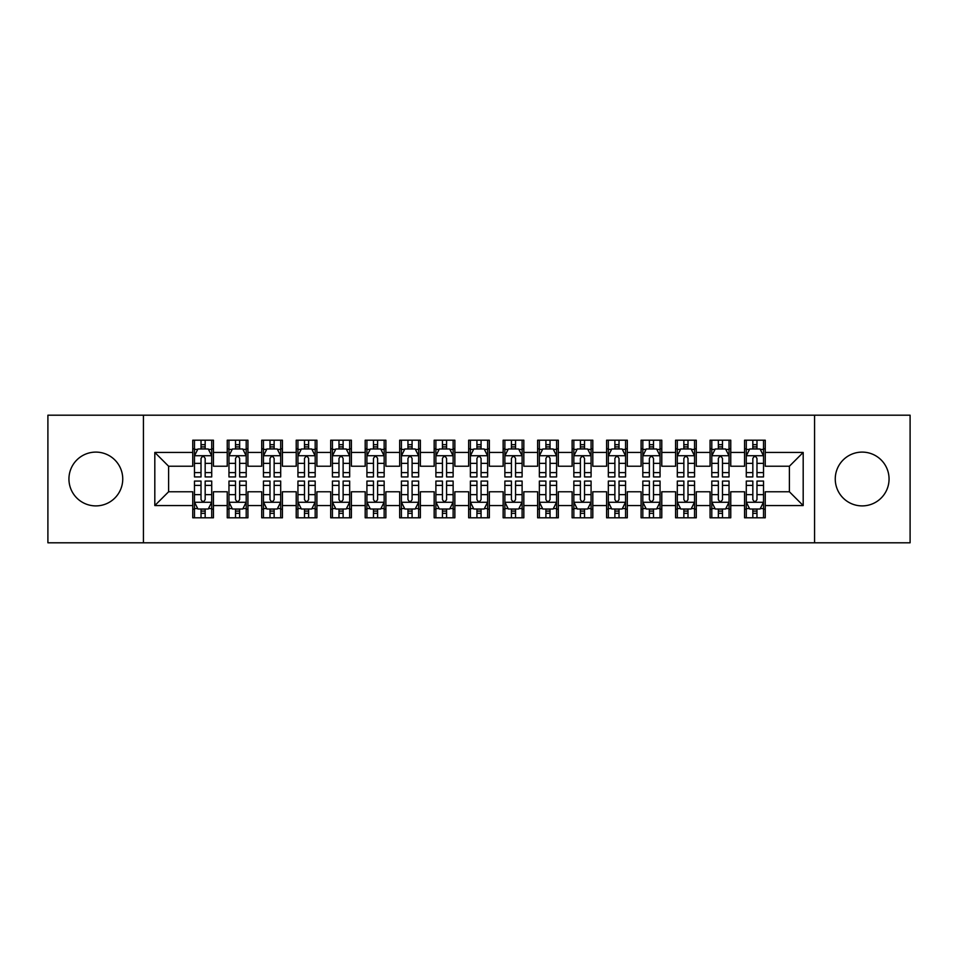 <?xml version="1.0" encoding="UTF-8"?>
<svg xmlns="http://www.w3.org/2000/svg" width="958" height="958" viewBox="0 0 958 958"><rect width="100%" height="100%" fill="white"/><g stroke="black" fill="none" stroke-linecap="round" stroke-linejoin="round"><path stroke-width="1.44" d="M862.164 452.104A26.896 26.896 0 0 0 835.256 479A26.896 26.896 0 0 0 862.164 505.896A26.896 26.896 0 0 0 889.06 479A26.896 26.896 0 0 0 862.164 452.104M95.836 452.104A26.896 26.896 0 0 0 68.94 479A26.896 26.896 0 0 0 95.836 505.896A26.896 26.896 0 0 0 122.744 479A26.896 26.896 0 0 0 95.836 452.104M814.563 542.803L910.1 542.803L910.1 415.197L814.563 415.197L814.563 542.803L143.437 542.803L143.437 415.197L47.9 415.197L47.9 542.803L143.437 542.803M814.563 415.197L143.437 415.197M154.813 505.561L154.813 452.439L192.75 452.439L192.75 466.235L168.608 466.235L168.608 491.765L154.813 505.561L192.75 505.561L192.75 517.799L213.442 517.799L213.442 505.561L227.238 505.561L227.238 517.799L247.93 517.799L247.93 505.561L261.726 505.561L261.726 517.799L282.418 517.799L282.418 505.561L296.214 505.561L296.214 517.799L316.906 517.799L316.906 505.561L330.702 505.561L330.702 517.799L351.394 517.799L351.394 505.561L365.19 505.561L365.19 517.799L385.882 517.799L385.882 505.561L399.678 505.561L399.678 517.799L420.37 517.799L420.37 505.561L434.166 505.561L434.166 517.799L454.858 517.799L454.858 505.561L468.654 505.561L468.654 517.799L489.346 517.799L489.346 505.561L503.142 505.561L503.142 517.799L523.834 517.799L523.834 505.561L537.63 505.561L537.63 517.799L558.322 517.799L558.322 505.561L572.118 505.561L572.118 517.799L592.81 517.799L592.81 505.561L606.606 505.561L606.606 517.799L627.298 517.799L627.298 505.561L641.094 505.561L641.094 517.799L661.786 517.799L661.786 505.561L675.582 505.561L675.582 517.799L696.274 517.799L696.274 505.561L710.07 505.561L710.07 517.799L730.762 517.799L730.762 505.561L744.558 505.561L744.558 517.799L765.25 517.799L765.25 491.765L789.392 491.765L789.392 466.235L765.25 466.235L765.25 452.439L803.187 452.439L803.187 505.561L765.25 505.561M765.25 452.439L765.25 440.201L744.558 440.201L744.558 452.439L730.762 452.439L730.762 440.201L710.07 440.201L710.07 452.439L696.274 452.439L696.274 440.201L675.582 440.201L675.582 452.439L661.786 452.439L661.786 440.201L641.094 440.201L641.094 452.439L627.298 452.439L627.298 440.201L606.606 440.201L606.606 452.439L592.81 452.439L592.81 440.201L572.118 440.201L572.118 452.439L558.322 452.439L558.322 440.201L537.63 440.201L537.63 452.439L523.834 452.439L523.834 440.201L503.142 440.201L503.142 452.439L489.346 452.439L489.346 440.201L468.654 440.201L468.654 452.439L454.858 452.439L454.858 440.201L434.166 440.201L434.166 452.439L420.37 452.439L420.37 440.201L399.678 440.201L399.678 452.439L385.882 452.439L385.882 440.201L365.19 440.201L365.19 452.439L351.394 452.439L351.394 440.201L330.702 440.201L330.702 452.439L316.906 452.439L316.906 440.201L296.214 440.201L296.214 452.439L282.418 452.439L282.418 440.201L261.726 440.201L261.726 452.439L247.93 452.439L247.93 440.201L227.238 440.201L227.238 452.439L213.442 452.439L213.442 440.201L192.75 440.201L192.75 452.439M730.762 505.561L730.762 491.765L744.558 491.765L744.558 505.561M803.187 452.439L789.392 466.235M696.274 505.561L696.274 491.765L710.07 491.765L710.07 505.561M744.558 452.439L744.558 466.235L730.762 466.235L730.762 452.439M661.786 505.561L661.786 491.765L675.582 491.765L675.582 505.561M710.07 452.439L710.07 466.235L696.274 466.235L696.274 452.439M627.298 505.561L627.298 491.765L641.094 491.765L641.094 505.561M675.582 452.439L675.582 466.235L661.786 466.235L661.786 452.439M592.81 505.561L592.81 491.765L606.606 491.765L606.606 505.561M641.094 452.439L641.094 466.235L627.298 466.235L627.298 452.439M558.322 505.561L558.322 491.765L572.118 491.765L572.118 505.561M606.606 452.439L606.606 466.235L592.81 466.235L592.81 452.439M523.834 505.561L523.834 491.765L537.63 491.765L537.63 505.561M572.118 452.439L572.118 466.235L558.322 466.235L558.322 452.439M489.346 505.561L489.346 491.765L503.142 491.765L503.142 505.561M537.63 452.439L537.63 466.235L523.834 466.235L523.834 452.439M454.858 505.561L454.858 491.765L468.654 491.765L468.654 505.561M503.142 452.439L503.142 466.235L489.346 466.235L489.346 452.439M420.37 505.561L420.37 491.765L434.166 491.765L434.166 505.561M468.654 452.439L468.654 466.235L454.858 466.235L454.858 452.439M385.882 505.561L385.882 491.765L399.678 491.765L399.678 505.561M434.166 452.439L434.166 466.235L420.37 466.235L420.37 452.439M351.394 505.561L351.394 491.765L365.19 491.765L365.19 505.561M399.678 452.439L399.678 466.235L385.882 466.235L385.882 452.439M316.906 505.561L316.906 491.765L330.702 491.765L330.702 505.561M365.19 452.439L365.19 466.235L351.394 466.235L351.394 452.439M282.418 505.561L282.418 491.765L296.214 491.765L296.214 505.561M330.702 452.439L330.702 466.235L316.906 466.235L316.906 452.439M247.93 505.561L247.93 491.765L261.726 491.765L261.726 505.561M296.214 452.439L296.214 466.235L282.418 466.235L282.418 452.439M213.442 505.561L213.442 491.765L227.238 491.765L227.238 505.561M261.726 452.439L261.726 466.235L247.93 466.235L247.93 452.439M168.608 491.765L192.75 491.765L192.75 505.561M227.238 452.439L227.238 466.235L213.442 466.235L213.442 452.439M744.558 448.823L746.282 448.823M763.526 448.823L765.25 448.823M710.07 448.823L711.794 448.823M729.038 448.823L730.762 448.823M675.582 448.823L677.306 448.823M694.55 448.823L696.274 448.823M641.094 448.823L642.818 448.823M660.062 448.823L661.786 448.823M606.606 448.823L608.33 448.823M625.574 448.823L627.298 448.823M572.118 448.823L573.842 448.823M591.086 448.823L592.81 448.823M537.63 448.823L539.354 448.823M556.598 448.823L558.322 448.823M503.142 448.823L504.866 448.823M522.11 448.823L523.834 448.823M468.654 448.823L470.378 448.823M487.622 448.823L489.346 448.823M434.166 448.823L435.89 448.823M453.134 448.823L454.858 448.823M399.678 448.823L401.402 448.823M418.646 448.823L420.37 448.823M365.19 448.823L366.914 448.823M384.158 448.823L385.882 448.823M330.702 448.823L332.426 448.823M349.67 448.823L351.394 448.823M296.214 448.823L297.938 448.823M315.182 448.823L316.906 448.823M261.726 448.823L263.45 448.823M280.694 448.823L282.418 448.823M227.238 448.823L228.962 448.823M246.206 448.823L247.93 448.823M192.75 448.823L194.474 448.823M211.718 448.823L213.442 448.823M192.75 509.177L194.474 509.177M211.718 509.177L213.442 509.177M227.238 509.177L228.962 509.177M246.206 509.177L247.93 509.177M261.726 509.177L263.45 509.177M280.694 509.177L282.418 509.177M296.214 509.177L297.938 509.177M315.182 509.177L316.906 509.177M330.702 509.177L332.426 509.177M349.67 509.177L351.394 509.177M365.19 509.177L366.914 509.177M384.158 509.177L385.882 509.177M399.678 509.177L401.402 509.177M418.646 509.177L420.37 509.177M434.166 509.177L435.89 509.177M453.134 509.177L454.858 509.177M468.654 509.177L470.378 509.177M487.622 509.177L489.346 509.177M503.142 509.177L504.866 509.177M522.11 509.177L523.834 509.177M537.63 509.177L539.354 509.177M556.598 509.177L558.322 509.177M572.118 509.177L573.842 509.177M591.086 509.177L592.81 509.177M606.606 509.177L608.33 509.177M625.574 509.177L627.298 509.177M641.094 509.177L642.818 509.177M660.062 509.177L661.786 509.177M675.582 509.177L677.306 509.177M694.55 509.177L696.274 509.177M710.07 509.177L711.794 509.177M729.038 509.177L730.762 509.177M744.558 509.177L746.282 509.177M763.526 509.177L765.25 509.177M154.813 452.439L168.608 466.235M789.392 491.765L803.187 505.561M205.168 444.68L201.024 444.68M211.718 472.605L205.168 472.605L205.168 476.928L211.718 476.928L211.718 455.888L208.269 448.991L197.923 448.991L194.474 455.888L194.474 476.928L201.024 476.928L201.024 472.605L194.474 472.605M194.474 455.888L194.474 440.201M211.718 455.888L211.718 440.201M201.024 448.991L201.024 440.201M205.168 440.201L205.168 448.991M205.168 472.605L205.168 458.475C203.791 455.816 202.413 455.816 201.024 458.475L201.024 472.605M205.168 448.823L201.024 448.823M201.024 513.32L205.168 513.32M194.474 485.395L201.024 485.395L201.024 481.072L194.474 481.072L194.474 502.112L197.923 509.009L208.269 509.009L211.718 502.112L211.718 481.072L205.168 481.072L205.168 485.395L211.718 485.395M211.718 502.112L211.718 517.799M194.474 502.112L194.474 517.799M205.168 509.009L205.168 517.799M201.024 517.799L201.024 509.009M201.024 485.395L201.024 499.525C202.401 502.184 203.779 502.184 205.168 499.525L205.168 485.395M201.024 509.177L205.168 509.177M239.656 444.68L235.512 444.68M246.206 472.605L239.656 472.605L239.656 476.928L246.206 476.928L246.206 455.888L242.757 448.991L232.411 448.991L228.962 455.888L228.962 476.928L235.512 476.928L235.512 472.605L228.962 472.605M228.962 455.888L228.962 440.201M246.206 455.888L246.206 440.201M235.512 448.991L235.512 440.201M239.656 440.201L239.656 448.991M239.656 472.605L239.656 458.475C238.279 455.816 236.901 455.816 235.512 458.475L235.512 472.605M239.656 448.823L235.512 448.823M274.144 444.68L270 444.68M280.694 472.605L274.144 472.605L274.144 476.928L280.694 476.928L280.694 455.888L277.245 448.991L266.899 448.991L263.45 455.888L263.45 476.928L270 476.928L270 472.605L263.45 472.605M263.45 455.888L263.45 440.201M280.694 455.888L280.694 440.201M270 448.991L270 440.201M274.144 440.201L274.144 448.991M274.144 472.605L274.144 458.475C272.767 455.816 271.389 455.816 270 458.475L270 472.605M274.144 448.823L270 448.823M235.512 513.32L239.656 513.32M228.962 485.395L235.512 485.395L235.512 481.072L228.962 481.072L228.962 502.112L232.411 509.009L242.757 509.009L246.206 502.112L246.206 481.072L239.656 481.072L239.656 485.395L246.206 485.395M246.206 502.112L246.206 517.799M228.962 502.112L228.962 517.799M239.656 509.009L239.656 517.799M235.512 517.799L235.512 509.009M235.512 485.395L235.512 499.525C236.889 502.184 238.267 502.184 239.656 499.525L239.656 485.395M235.512 509.177L239.656 509.177M270 513.32L274.144 513.32M263.45 485.395L270 485.395L270 481.072L263.45 481.072L263.45 502.112L266.899 509.009L277.245 509.009L280.694 502.112L280.694 481.072L274.144 481.072L274.144 485.395L280.694 485.395M280.694 502.112L280.694 517.799M263.45 502.112L263.45 517.799M274.144 509.009L274.144 517.799M270 517.799L270 509.009M270 485.395L270 499.525C271.377 502.184 272.755 502.184 274.144 499.525L274.144 485.395M270 509.177L274.144 509.177M308.632 444.68L304.488 444.68M315.182 472.605L308.632 472.605L308.632 476.928L315.182 476.928L315.182 455.888L311.733 448.991L301.387 448.991L297.938 455.888L297.938 476.928L304.488 476.928L304.488 472.605L297.938 472.605M297.938 455.888L297.938 440.201M315.182 455.888L315.182 440.201M304.488 448.991L304.488 440.201M308.632 440.201L308.632 448.991M308.632 472.605L308.632 458.475C307.255 455.816 305.877 455.816 304.488 458.475L304.488 472.605M308.632 448.823L304.488 448.823M343.12 444.68L338.976 444.68M349.67 472.605L343.12 472.605L343.12 476.928L349.67 476.928L349.67 455.888L346.221 448.991L335.875 448.991L332.426 455.888L332.426 476.928L338.976 476.928L338.976 472.605L332.426 472.605M332.426 455.888L332.426 440.201M349.67 455.888L349.67 440.201M338.976 448.991L338.976 440.201M343.12 440.201L343.12 448.991M343.12 472.605L343.12 458.475C341.743 455.816 340.365 455.816 338.976 458.475L338.976 472.605M343.12 448.823L338.976 448.823M304.488 513.32L308.632 513.32M297.938 485.395L304.488 485.395L304.488 481.072L297.938 481.072L297.938 502.112L301.387 509.009L311.733 509.009L315.182 502.112L315.182 481.072L308.632 481.072L308.632 485.395L315.182 485.395M315.182 502.112L315.182 517.799M297.938 502.112L297.938 517.799M308.632 509.009L308.632 517.799M304.488 517.799L304.488 509.009M304.488 485.395L304.488 499.525C305.865 502.184 307.243 502.184 308.632 499.525L308.632 485.395M304.488 509.177L308.632 509.177M338.976 513.32L343.12 513.32M332.426 485.395L338.976 485.395L338.976 481.072L332.426 481.072L332.426 502.112L335.875 509.009L346.221 509.009L349.67 502.112L349.67 481.072L343.12 481.072L343.12 485.395L349.67 485.395M349.67 502.112L349.67 517.799M332.426 502.112L332.426 517.799M343.12 509.009L343.12 517.799M338.976 517.799L338.976 509.009M338.976 485.395L338.976 499.525C340.353 502.184 341.731 502.184 343.12 499.525L343.12 485.395M338.976 509.177L343.12 509.177M377.608 444.68L373.464 444.68M384.158 472.605L377.608 472.605L377.608 476.928L384.158 476.928L384.158 455.888L380.709 448.991L370.363 448.991L366.914 455.888L366.914 476.928L373.464 476.928L373.464 472.605L366.914 472.605M366.914 455.888L366.914 440.201M384.158 455.888L384.158 440.201M373.464 448.991L373.464 440.201M377.608 440.201L377.608 448.991M377.608 472.605L377.608 458.475C376.231 455.816 374.853 455.816 373.464 458.475L373.464 472.605M377.608 448.823L373.464 448.823M373.464 513.32L377.608 513.32M366.914 485.395L373.464 485.395L373.464 481.072L366.914 481.072L366.914 502.112L370.363 509.009L380.709 509.009L384.158 502.112L384.158 481.072L377.608 481.072L377.608 485.395L384.158 485.395M384.158 502.112L384.158 517.799M366.914 502.112L366.914 517.799M377.608 509.009L377.608 517.799M373.464 517.799L373.464 509.009M373.464 485.395L373.464 499.525C374.841 502.184 376.219 502.184 377.608 499.525L377.608 485.395M373.464 509.177L377.608 509.177M412.096 444.68L407.952 444.68M418.646 472.605L412.096 472.605L412.096 476.928L418.646 476.928L418.646 455.888L415.197 448.991L404.851 448.991L401.402 455.888L401.402 476.928L407.952 476.928L407.952 472.605L401.402 472.605M401.402 455.888L401.402 440.201M418.646 455.888L418.646 440.201M407.952 448.991L407.952 440.201M412.096 440.201L412.096 448.991M412.096 472.605L412.096 458.475C410.719 455.816 409.341 455.816 407.952 458.475L407.952 472.605M412.096 448.823L407.952 448.823M407.952 513.32L412.096 513.32M401.402 485.395L407.952 485.395L407.952 481.072L401.402 481.072L401.402 502.112L404.851 509.009L415.197 509.009L418.646 502.112L418.646 481.072L412.096 481.072L412.096 485.395L418.646 485.395M418.646 502.112L418.646 517.799M401.402 502.112L401.402 517.799M412.096 509.009L412.096 517.799M407.952 517.799L407.952 509.009M407.952 485.395L407.952 499.525C409.329 502.184 410.707 502.184 412.096 499.525L412.096 485.395M407.952 509.177L412.096 509.177M446.584 444.68L442.44 444.68M453.134 472.605L446.584 472.605L446.584 476.928L453.134 476.928L453.134 455.888L449.685 448.991L439.339 448.991L435.89 455.888L435.89 476.928L442.44 476.928L442.44 472.605L435.89 472.605M435.89 455.888L435.89 440.201M453.134 455.888L453.134 440.201M442.44 448.991L442.44 440.201M446.584 440.201L446.584 448.991M446.584 472.605L446.584 458.475C445.207 455.816 443.829 455.816 442.44 458.475L442.44 472.605M446.584 448.823L442.44 448.823M481.072 444.68L476.928 444.68M487.622 472.605L481.072 472.605L481.072 476.928L487.622 476.928L487.622 455.888L484.173 448.991L473.827 448.991L470.378 455.888L470.378 476.928L476.928 476.928L476.928 472.605L470.378 472.605M470.378 455.888L470.378 440.201M487.622 455.888L487.622 440.201M476.928 448.991L476.928 440.201M481.072 440.201L481.072 448.991M481.072 472.605L481.072 458.475C479.695 455.816 478.317 455.816 476.928 458.475L476.928 472.605M481.072 448.823L476.928 448.823M515.56 444.68L511.416 444.68M522.11 472.605L515.56 472.605L515.56 476.928L522.11 476.928L522.11 455.888L518.661 448.991L508.315 448.991L504.866 455.888L504.866 476.928L511.416 476.928L511.416 472.605L504.866 472.605M504.866 455.888L504.866 440.201M522.11 455.888L522.11 440.201M511.416 448.991L511.416 440.201M515.56 440.201L515.56 448.991M515.56 472.605L515.56 458.475C514.183 455.816 512.805 455.816 511.416 458.475L511.416 472.605M515.56 448.823L511.416 448.823M550.048 444.68L545.904 444.68M556.598 472.605L550.048 472.605L550.048 476.928L556.598 476.928L556.598 455.888L553.149 448.991L542.803 448.991L539.354 455.888L539.354 476.928L545.904 476.928L545.904 472.605L539.354 472.605M539.354 455.888L539.354 440.201M556.598 455.888L556.598 440.201M545.904 448.991L545.904 440.201M550.048 440.201L550.048 448.991M550.048 472.605L550.048 458.475C548.671 455.816 547.293 455.816 545.904 458.475L545.904 472.605M550.048 448.823L545.904 448.823M584.536 444.68L580.392 444.68M591.086 472.605L584.536 472.605L584.536 476.928L591.086 476.928L591.086 455.888L587.637 448.991L577.291 448.991L573.842 455.888L573.842 476.928L580.392 476.928L580.392 472.605L573.842 472.605M573.842 455.888L573.842 440.201M591.086 455.888L591.086 440.201M580.392 448.991L580.392 440.201M584.536 440.201L584.536 448.991M584.536 472.605L584.536 458.475C583.159 455.816 581.781 455.816 580.392 458.475L580.392 472.605M584.536 448.823L580.392 448.823M619.024 444.68L614.88 444.68M625.574 472.605L619.024 472.605L619.024 476.928L625.574 476.928L625.574 455.888L622.125 448.991L611.779 448.991L608.33 455.888L608.33 476.928L614.88 476.928L614.88 472.605L608.33 472.605M608.33 455.888L608.33 440.201M625.574 455.888L625.574 440.201M614.88 448.991L614.88 440.201M619.024 440.201L619.024 448.991M619.024 472.605L619.024 458.475C617.647 455.816 616.269 455.816 614.88 458.475L614.88 472.605M619.024 448.823L614.88 448.823M653.512 444.68L649.368 444.68M660.062 472.605L653.512 472.605L653.512 476.928L660.062 476.928L660.062 455.888L656.613 448.991L646.267 448.991L642.818 455.888L642.818 476.928L649.368 476.928L649.368 472.605L642.818 472.605M642.818 455.888L642.818 440.201M660.062 455.888L660.062 440.201M649.368 448.991L649.368 440.201M653.512 440.201L653.512 448.991M653.512 472.605L653.512 458.475C652.135 455.816 650.757 455.816 649.368 458.475L649.368 472.605M653.512 448.823L649.368 448.823M688 444.68L683.856 444.68M694.55 472.605L688 472.605L688 476.928L694.55 476.928L694.55 455.888L691.101 448.991L680.755 448.991L677.306 455.888L677.306 476.928L683.856 476.928L683.856 472.605L677.306 472.605M677.306 455.888L677.306 440.201M694.55 455.888L694.55 440.201M683.856 448.991L683.856 440.201M688 440.201L688 448.991M688 472.605L688 458.475C686.623 455.816 685.245 455.816 683.856 458.475L683.856 472.605M688 448.823L683.856 448.823M722.488 444.68L718.344 444.68M729.038 472.605L722.488 472.605L722.488 476.928L729.038 476.928L729.038 455.888L725.589 448.991L715.243 448.991L711.794 455.888L711.794 476.928L718.344 476.928L718.344 472.605L711.794 472.605M711.794 455.888L711.794 440.201M729.038 455.888L729.038 440.201M718.344 448.991L718.344 440.201M722.488 440.201L722.488 448.991M722.488 472.605L722.488 458.475C721.111 455.816 719.733 455.816 718.344 458.475L718.344 472.605M722.488 448.823L718.344 448.823M442.44 513.32L446.584 513.32M435.89 485.395L442.44 485.395L442.44 481.072L435.89 481.072L435.89 502.112L439.339 509.009L449.685 509.009L453.134 502.112L453.134 481.072L446.584 481.072L446.584 485.395L453.134 485.395M453.134 502.112L453.134 517.799M435.89 502.112L435.89 517.799M446.584 509.009L446.584 517.799M442.44 517.799L442.44 509.009M442.44 485.395L442.44 499.525C443.817 502.184 445.195 502.184 446.584 499.525L446.584 485.395M442.44 509.177L446.584 509.177M476.928 513.32L481.072 513.32M470.378 485.395L476.928 485.395L476.928 481.072L470.378 481.072L470.378 502.112L473.827 509.009L484.173 509.009L487.622 502.112L487.622 481.072L481.072 481.072L481.072 485.395L487.622 485.395M487.622 502.112L487.622 517.799M470.378 502.112L470.378 517.799M481.072 509.009L481.072 517.799M476.928 517.799L476.928 509.009M476.928 485.395L476.928 499.525C478.305 502.184 479.683 502.184 481.072 499.525L481.072 485.395M476.928 509.177L481.072 509.177M511.416 513.32L515.56 513.32M504.866 485.395L511.416 485.395L511.416 481.072L504.866 481.072L504.866 502.112L508.315 509.009L518.661 509.009L522.11 502.112L522.11 481.072L515.56 481.072L515.56 485.395L522.11 485.395M522.11 502.112L522.11 517.799M504.866 502.112L504.866 517.799M515.56 509.009L515.56 517.799M511.416 517.799L511.416 509.009M511.416 485.395L511.416 499.525C512.793 502.184 514.171 502.184 515.56 499.525L515.56 485.395M511.416 509.177L515.56 509.177M545.904 513.32L550.048 513.32M539.354 485.395L545.904 485.395L545.904 481.072L539.354 481.072L539.354 502.112L542.803 509.009L553.149 509.009L556.598 502.112L556.598 481.072L550.048 481.072L550.048 485.395L556.598 485.395M556.598 502.112L556.598 517.799M539.354 502.112L539.354 517.799M550.048 509.009L550.048 517.799M545.904 517.799L545.904 509.009M545.904 485.395L545.904 499.525C547.281 502.184 548.659 502.184 550.048 499.525L550.048 485.395M545.904 509.177L550.048 509.177M580.392 513.32L584.536 513.32M573.842 485.395L580.392 485.395L580.392 481.072L573.842 481.072L573.842 502.112L577.291 509.009L587.637 509.009L591.086 502.112L591.086 481.072L584.536 481.072L584.536 485.395L591.086 485.395M591.086 502.112L591.086 517.799M573.842 502.112L573.842 517.799M584.536 509.009L584.536 517.799M580.392 517.799L580.392 509.009M580.392 485.395L580.392 499.525C581.769 502.184 583.147 502.184 584.536 499.525L584.536 485.395M580.392 509.177L584.536 509.177M614.88 513.32L619.024 513.32M608.33 485.395L614.88 485.395L614.88 481.072L608.33 481.072L608.33 502.112L611.779 509.009L622.125 509.009L625.574 502.112L625.574 481.072L619.024 481.072L619.024 485.395L625.574 485.395M625.574 502.112L625.574 517.799M608.33 502.112L608.33 517.799M619.024 509.009L619.024 517.799M614.88 517.799L614.88 509.009M614.88 485.395L614.88 499.525C616.257 502.184 617.635 502.184 619.024 499.525L619.024 485.395M614.88 509.177L619.024 509.177M649.368 513.32L653.512 513.32M642.818 485.395L649.368 485.395L649.368 481.072L642.818 481.072L642.818 502.112L646.267 509.009L656.613 509.009L660.062 502.112L660.062 481.072L653.512 481.072L653.512 485.395L660.062 485.395M660.062 502.112L660.062 517.799M642.818 502.112L642.818 517.799M653.512 509.009L653.512 517.799M649.368 517.799L649.368 509.009M649.368 485.395L649.368 499.525C650.745 502.184 652.123 502.184 653.512 499.525L653.512 485.395M649.368 509.177L653.512 509.177M683.856 513.32L688 513.32M677.306 485.395L683.856 485.395L683.856 481.072L677.306 481.072L677.306 502.112L680.755 509.009L691.101 509.009L694.55 502.112L694.55 481.072L688 481.072L688 485.395L694.55 485.395M694.55 502.112L694.55 517.799M677.306 502.112L677.306 517.799M688 509.009L688 517.799M683.856 517.799L683.856 509.009M683.856 485.395L683.856 499.525C685.233 502.184 686.611 502.184 688 499.525L688 485.395M683.856 509.177L688 509.177M718.344 513.32L722.488 513.32M711.794 485.395L718.344 485.395L718.344 481.072L711.794 481.072L711.794 502.112L715.243 509.009L725.589 509.009L729.038 502.112L729.038 481.072L722.488 481.072L722.488 485.395L729.038 485.395M729.038 502.112L729.038 517.799M711.794 502.112L711.794 517.799M722.488 509.009L722.488 517.799M718.344 517.799L718.344 509.009M718.344 485.395L718.344 499.525C719.721 502.184 721.099 502.184 722.488 499.525L722.488 485.395M718.344 509.177L722.488 509.177M756.976 444.68L752.832 444.68M763.526 472.605L756.976 472.605L756.976 476.928L763.526 476.928L763.526 455.888L760.077 448.991L749.731 448.991L746.282 455.888L746.282 476.928L752.832 476.928L752.832 472.605L746.282 472.605M746.282 455.888L746.282 440.201M763.526 455.888L763.526 440.201M752.832 448.991L752.832 440.201M756.976 440.201L756.976 448.991M756.976 472.605L756.976 458.475C755.599 455.816 754.221 455.816 752.832 458.475L752.832 472.605M756.976 448.823L752.832 448.823M752.832 513.32L756.976 513.32M746.282 485.395L752.832 485.395L752.832 481.072L746.282 481.072L746.282 502.112L749.731 509.009L760.077 509.009L763.526 502.112L763.526 481.072L756.976 481.072L756.976 485.395L763.526 485.395M763.526 502.112L763.526 517.799M746.282 502.112L746.282 517.799M756.976 509.009L756.976 517.799M752.832 517.799L752.832 509.009M752.832 485.395L752.832 499.525C754.209 502.184 755.587 502.184 756.976 499.525L756.976 485.395M752.832 509.177L756.976 509.177M211.634 455.721L194.558 455.721M194.474 449.41L197.719 449.41M208.473 449.41L211.718 449.41M201.024 463.361L194.474 463.361M211.718 463.361L205.168 463.361M205.168 446.883L201.024 446.883M194.558 502.279L211.634 502.279M211.718 508.59L208.473 508.59M197.719 508.59L194.474 508.59M205.168 494.639L211.718 494.639M194.474 494.639L201.024 494.639M201.024 511.117L205.168 511.117M246.122 455.721L229.046 455.721M228.962 449.41L232.207 449.41M242.961 449.41L246.206 449.41M235.512 463.361L228.962 463.361M246.206 463.361L239.656 463.361M239.656 446.883L235.512 446.883M280.61 455.721L263.534 455.721M263.45 449.41L266.695 449.41M277.449 449.41L280.694 449.41M270 463.361L263.45 463.361M280.694 463.361L274.144 463.361M274.144 446.883L270 446.883M229.046 502.279L246.122 502.279M246.206 508.59L242.961 508.59M232.207 508.59L228.962 508.59M239.656 494.639L246.206 494.639M228.962 494.639L235.512 494.639M235.512 511.117L239.656 511.117M263.534 502.279L280.61 502.279M280.694 508.59L277.449 508.59M266.695 508.59L263.45 508.59M274.144 494.639L280.694 494.639M263.45 494.639L270 494.639M270 511.117L274.144 511.117M315.098 455.721L298.022 455.721M297.938 449.41L301.183 449.41M311.937 449.41L315.182 449.41M304.488 463.361L297.938 463.361M315.182 463.361L308.632 463.361M308.632 446.883L304.488 446.883M349.586 455.721L332.51 455.721M332.426 449.41L335.671 449.41M346.425 449.41L349.67 449.41M338.976 463.361L332.426 463.361M349.67 463.361L343.12 463.361M343.12 446.883L338.976 446.883M298.022 502.279L315.098 502.279M315.182 508.59L311.937 508.59M301.183 508.59L297.938 508.59M308.632 494.639L315.182 494.639M297.938 494.639L304.488 494.639M304.488 511.117L308.632 511.117M332.51 502.279L349.586 502.279M349.67 508.59L346.425 508.59M335.671 508.59L332.426 508.59M343.12 494.639L349.67 494.639M332.426 494.639L338.976 494.639M338.976 511.117L343.12 511.117M384.074 455.721L366.998 455.721M366.914 449.41L370.159 449.41M380.913 449.41L384.158 449.41M373.464 463.361L366.914 463.361M384.158 463.361L377.608 463.361M377.608 446.883L373.464 446.883M366.998 502.279L384.074 502.279M384.158 508.59L380.913 508.59M370.159 508.59L366.914 508.59M377.608 494.639L384.158 494.639M366.914 494.639L373.464 494.639M373.464 511.117L377.608 511.117M418.562 455.721L401.486 455.721M401.402 449.41L404.647 449.41M415.401 449.41L418.646 449.41M407.952 463.361L401.402 463.361M418.646 463.361L412.096 463.361M412.096 446.883L407.952 446.883M401.486 502.279L418.562 502.279M418.646 508.59L415.401 508.59M404.647 508.59L401.402 508.59M412.096 494.639L418.646 494.639M401.402 494.639L407.952 494.639M407.952 511.117L412.096 511.117M453.05 455.721L435.974 455.721M435.89 449.41L439.135 449.41M449.889 449.41L453.134 449.41M442.44 463.361L435.89 463.361M453.134 463.361L446.584 463.361M446.584 446.883L442.44 446.883M487.538 455.721L470.462 455.721M470.378 449.41L473.623 449.41M484.377 449.41L487.622 449.41M476.928 463.361L470.378 463.361M487.622 463.361L481.072 463.361M481.072 446.883L476.928 446.883M522.026 455.721L504.95 455.721M504.866 449.41L508.111 449.41M518.865 449.41L522.11 449.41M511.416 463.361L504.866 463.361M522.11 463.361L515.56 463.361M515.56 446.883L511.416 446.883M556.514 455.721L539.438 455.721M539.354 449.41L542.599 449.41M553.353 449.41L556.598 449.41M545.904 463.361L539.354 463.361M556.598 463.361L550.048 463.361M550.048 446.883L545.904 446.883M591.002 455.721L573.926 455.721M573.842 449.41L577.087 449.41M587.841 449.41L591.086 449.41M580.392 463.361L573.842 463.361M591.086 463.361L584.536 463.361M584.536 446.883L580.392 446.883M625.49 455.721L608.414 455.721M608.33 449.41L611.575 449.41M622.329 449.41L625.574 449.41M614.88 463.361L608.33 463.361M625.574 463.361L619.024 463.361M619.024 446.883L614.88 446.883M659.978 455.721L642.902 455.721M642.818 449.41L646.063 449.41M656.817 449.41L660.062 449.41M649.368 463.361L642.818 463.361M660.062 463.361L653.512 463.361M653.512 446.883L649.368 446.883M694.466 455.721L677.39 455.721M677.306 449.41L680.551 449.41M691.305 449.41L694.55 449.41M683.856 463.361L677.306 463.361M694.55 463.361L688 463.361M688 446.883L683.856 446.883M728.954 455.721L711.878 455.721M711.794 449.41L715.039 449.41M725.793 449.41L729.038 449.41M718.344 463.361L711.794 463.361M729.038 463.361L722.488 463.361M722.488 446.883L718.344 446.883M435.974 502.279L453.05 502.279M453.134 508.59L449.889 508.59M439.135 508.59L435.89 508.59M446.584 494.639L453.134 494.639M435.89 494.639L442.44 494.639M442.44 511.117L446.584 511.117M470.462 502.279L487.538 502.279M487.622 508.59L484.377 508.59M473.623 508.59L470.378 508.59M481.072 494.639L487.622 494.639M470.378 494.639L476.928 494.639M476.928 511.117L481.072 511.117M504.95 502.279L522.026 502.279M522.11 508.59L518.865 508.59M508.111 508.59L504.866 508.59M515.56 494.639L522.11 494.639M504.866 494.639L511.416 494.639M511.416 511.117L515.56 511.117M539.438 502.279L556.514 502.279M556.598 508.59L553.353 508.59M542.599 508.59L539.354 508.59M550.048 494.639L556.598 494.639M539.354 494.639L545.904 494.639M545.904 511.117L550.048 511.117M573.926 502.279L591.002 502.279M591.086 508.59L587.841 508.59M577.087 508.59L573.842 508.59M584.536 494.639L591.086 494.639M573.842 494.639L580.392 494.639M580.392 511.117L584.536 511.117M608.414 502.279L625.49 502.279M625.574 508.59L622.329 508.59M611.575 508.59L608.33 508.59M619.024 494.639L625.574 494.639M608.33 494.639L614.88 494.639M614.88 511.117L619.024 511.117M642.902 502.279L659.978 502.279M660.062 508.59L656.817 508.59M646.063 508.59L642.818 508.59M653.512 494.639L660.062 494.639M642.818 494.639L649.368 494.639M649.368 511.117L653.512 511.117M677.39 502.279L694.466 502.279M694.55 508.59L691.305 508.59M680.551 508.59L677.306 508.59M688 494.639L694.55 494.639M677.306 494.639L683.856 494.639M683.856 511.117L688 511.117M711.878 502.279L728.954 502.279M729.038 508.59L725.793 508.59M715.039 508.59L711.794 508.59M722.488 494.639L729.038 494.639M711.794 494.639L718.344 494.639M718.344 511.117L722.488 511.117M763.442 455.721L746.366 455.721M746.282 449.41L749.527 449.41M760.281 449.41L763.526 449.41M752.832 463.361L746.282 463.361M763.526 463.361L756.976 463.361M756.976 446.883L752.832 446.883M746.366 502.279L763.442 502.279M763.526 508.59L760.281 508.59M749.527 508.59L746.282 508.59M756.976 494.639L763.526 494.639M746.282 494.639L752.832 494.639M752.832 511.117L756.976 511.117"/></g></svg>
